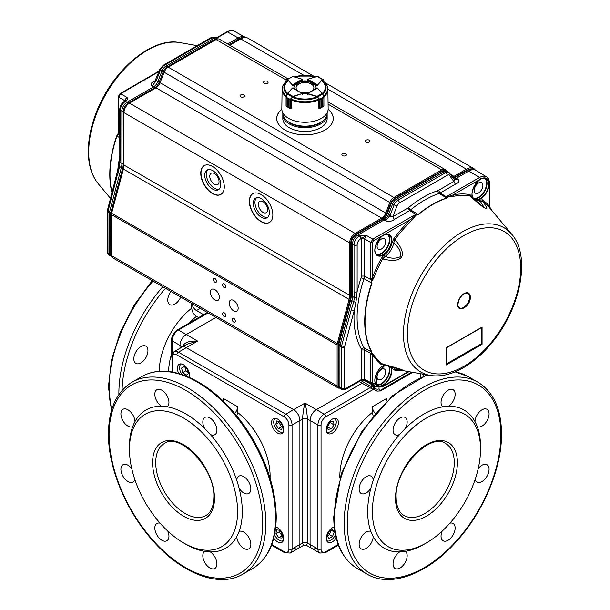 <?xml version="1.0" encoding="UTF-8"?>
<svg xmlns="http://www.w3.org/2000/svg" width="610" height="610" viewBox="0 0 610 610"><rect width="100%" height="100%" fill="white"/><g stroke="black" fill="none" stroke-linecap="round" stroke-linejoin="round"><path stroke-width="0.91" d="M182.741 346.983C183.648 342.706 188.612 340.746 197.632 341.104L187.102 344.185L181.833 347.22A8.868 5.116 60 0 1 186.271 347.662L293.623 409.645A8.868 5.116 60 0 1 299.891 420.503L299.891 544.463A8.868 5.116 60 0 1 298.054 548.527A8.868 5.116 60 0 1 293.623 548.085M284.222 416.882A2.219 1.281 -60 0 1 285.785 414.167A8.868 5.116 60 0 1 292.06 425.025A2.219 1.281 180 0 1 288.919 425.025A6.649 3.835 -120 0 0 284.222 416.882L176.862 354.898A2.219 1.281 -60 0 1 178.433 352.183A8.868 5.116 60 0 0 174.002 351.749L181.833 347.22A8.868 5.116 60 0 1 186.271 347.662L293.623 409.645A8.868 5.116 60 0 1 299.891 420.503L302.636 418.917C302.781 414.037 303.566 408.761 304.985 403.08C306.411 408.761 307.196 414.037 307.341 418.917L307.341 542.885L306.647 545.485L303.322 545.485L302.636 542.885L302.636 418.917A3.325 1.921 180 0 1 307.341 418.917L310.078 420.503A8.868 5.116 -60 0 1 316.346 409.645A8.868 5.116 120 0 0 310.078 420.503L310.078 544.463A8.868 5.116 120 0 0 311.916 548.527A8.868 5.116 120 0 0 316.346 548.085M182.497 346.838L180.003 345.397A8.868 5.116 -60 0 1 186.271 334.539A8.868 5.116 120 0 0 180.003 345.397L180.003 348.279L180.003 345.397L172.165 340.876L172.165 353.731M208.086 312.899L178.433 330.018L186.271 334.539L215.925 317.421L186.271 334.539L197.632 341.104L178.433 352.183L285.785 414.167L304.985 403.08L316.346 409.645L362.134 383.21L316.346 409.645L324.185 414.167L369.973 387.731M236.833 415.86L237.595 412.413A55.968 32.315 60 0 1 270.077 478.141M223.123 400.884A6.649 3.835 120 0 0 223.489 398.559L237.595 406.702A6.649 3.835 -60 0 1 234.751 413.336M237.595 406.702L237.595 412.413M236.756 536.625A9.973 5.757 -120 0 0 241.278 546.392A9.973 5.757 -120 0 0 248.781 548.87A9.973 5.757 -120 0 0 250.847 544.303A9.973 5.757 -120 0 0 246.676 534.459A9.973 5.757 -120 0 0 239.097 531.44A79.788 46.07 60 0 1 236.756 536.625A79.788 46.07 60 0 1 210.267 551.92A79.788 46.07 60 0 1 204.602 551.356A9.973 5.757 -120 0 0 202.817 555.748A9.973 5.757 -120 0 0 207.171 565.783A9.973 5.757 -120 0 0 214.857 568.459A9.973 5.757 -120 0 0 216.916 563.892A9.973 5.757 -120 0 0 210.267 551.92M239.097 488.191A9.973 5.757 -120 0 0 248.781 493.467A9.973 5.757 -120 0 0 250.847 488.9A9.973 5.757 -120 0 0 246.493 478.865A9.973 5.757 -120 0 0 238.807 476.189A9.973 5.757 -120 0 0 236.756 480.299A79.788 46.07 60 0 1 239.097 488.191A79.788 46.07 60 0 1 242.3 511.668A79.788 46.07 60 0 1 239.097 531.44M204.602 428.449A79.788 46.07 60 0 1 210.267 434.427A9.973 5.757 -120 0 0 214.857 434.701A9.973 5.757 -120 0 0 216.916 430.134A9.973 5.757 -120 0 0 212.562 420.099A9.973 5.757 -120 0 0 204.884 417.423A9.973 5.757 -120 0 0 202.817 421.99A9.973 5.757 -120 0 0 204.602 428.449A79.788 46.07 60 0 0 167.148 406.824A9.973 5.757 -120 0 0 168.939 402.432A9.973 5.757 -120 0 0 164.586 392.398A9.973 5.757 -120 0 0 156.9 389.721A9.973 5.757 -120 0 0 154.833 394.289A9.973 5.757 -120 0 0 161.49 406.26A79.788 46.07 60 0 1 167.148 406.824M132.652 426.741A79.788 46.07 60 0 1 135.001 421.556A9.973 5.757 -120 0 0 130.471 411.796A9.973 5.757 -120 0 0 122.976 409.31A9.973 5.757 -120 0 0 120.91 413.877A9.973 5.757 -120 0 0 125.073 423.721A9.973 5.757 -120 0 0 132.652 426.741A79.788 46.07 60 0 0 129.457 446.52L129.457 449.234A76.463 44.149 -120 0 0 183.526 542.885A76.463 44.149 -120 0 0 237.595 511.668A76.463 44.149 -120 0 0 183.526 418.01A76.463 44.149 -120 0 0 129.457 449.234M131.791 468.732A9.973 5.757 -120 0 0 122.976 464.713A9.973 5.757 -120 0 0 120.91 469.281A9.973 5.757 -120 0 0 125.263 479.323A9.973 5.757 -120 0 0 132.95 481.991A9.973 5.757 -120 0 0 134.787 479.338M160.117 523.212A9.973 5.757 -120 0 0 156.9 523.479A9.973 5.757 -120 0 0 154.833 528.046A9.973 5.757 -120 0 0 159.187 538.081A9.973 5.757 -120 0 0 166.873 540.757A9.973 5.757 -120 0 0 168.939 536.19A9.973 5.757 -120 0 0 167.803 531.112M178.76 373.488A8.586 4.956 60 0 1 177.373 368.219A8.586 4.956 60 0 1 179.149 364.284A8.586 4.956 60 0 1 185.768 366.587A8.586 4.956 60 0 1 189.519 375.234A8.586 4.956 60 0 1 189.207 377.27M275.72 527.116A8.586 4.956 60 0 1 283.711 538.386A8.586 4.956 60 0 1 281.934 542.32A8.586 4.956 60 0 1 273.776 538.05M271.572 422.6A8.586 4.956 60 0 1 273.349 418.673A8.586 4.956 60 0 1 279.967 420.976A8.586 4.956 60 0 1 283.711 429.615A8.586 4.956 60 0 1 281.934 433.55A8.586 4.956 60 0 1 275.316 431.247A8.586 4.956 60 0 1 271.572 422.6M306.647 545.485L311.916 548.527A8.868 5.116 -60 0 1 310.078 544.463L307.341 542.885A3.325 1.921 180 0 0 302.636 542.885L292.06 548.992L292.06 425.025L299.891 420.503L299.891 544.463A8.868 5.116 60 0 1 298.054 548.527L290.223 553.049A8.868 5.116 60 0 0 292.06 548.992A2.219 1.281 180 0 1 288.919 548.992L288.919 425.025M204.602 551.356A79.788 46.07 60 0 1 185.875 544.242L183.526 542.885M135.001 421.556A79.788 46.07 60 0 1 161.49 406.26M210.267 434.427A79.788 46.07 60 0 1 236.756 480.299M159.233 371.307A55.968 32.315 -60 0 1 191.753 308.126C192.013 311.611 193.583 314.356 196.458 316.377L198.608 317.619M200.255 308.37L196.458 310.566A6.649 3.835 60 0 1 191.845 303.513M196.458 310.566L203.641 314.714M191.753 308.126L191.753 303.467M147.94 350.689A9.973 5.757 -60 0 1 143.586 360.723A9.973 5.757 -60 0 1 135.9 363.392A9.973 5.757 -60 0 1 133.834 358.832A9.973 5.757 -60 0 1 138.188 348.79A9.973 5.757 -60 0 1 145.874 346.122A9.973 5.757 -60 0 1 147.94 350.689M180.697 297.085A9.973 5.757 -60 0 1 169.832 304.634A9.973 5.757 -60 0 1 167.765 300.067A9.973 5.757 -60 0 1 170.93 291.443M375.226 413.336A6.649 3.835 60 0 1 372.375 406.702L372.375 412.413L373.137 415.86M372.375 406.702L386.481 398.559A6.649 3.835 -120 0 0 386.854 400.884M475.19 479.338A9.973 5.757 120 0 0 477.028 481.991A9.973 5.757 120 0 0 484.714 479.323A9.973 5.757 120 0 0 489.067 469.281A9.973 5.757 120 0 0 487.001 464.713A9.973 5.757 120 0 0 478.179 468.732M477.317 426.741A9.973 5.757 120 0 0 484.897 423.721A9.973 5.757 120 0 0 489.067 413.877A9.973 5.757 120 0 0 487.001 409.31A9.973 5.757 120 0 0 479.498 411.796A9.973 5.757 120 0 0 474.976 421.556A79.788 46.07 -60 0 1 477.317 426.741A79.788 46.07 -60 0 1 480.52 446.52L480.52 449.234A76.463 44.149 120 0 0 426.451 418.01A76.463 44.149 120 0 0 372.375 511.668A76.463 44.149 120 0 0 426.451 542.885A76.463 44.149 120 0 0 480.52 449.234M442.822 406.824A79.788 46.07 -60 0 1 448.487 406.26A9.973 5.757 120 0 0 455.136 394.289A9.973 5.757 120 0 0 453.077 389.721A9.973 5.757 120 0 0 445.391 392.398A9.973 5.757 120 0 0 441.038 402.432A9.973 5.757 120 0 0 442.822 406.824A79.788 46.07 -60 0 0 405.368 428.449A9.973 5.757 120 0 0 407.16 421.99A9.973 5.757 120 0 0 405.093 417.423A9.973 5.757 120 0 0 397.407 420.099A9.973 5.757 120 0 0 393.053 430.134A9.973 5.757 120 0 0 395.12 434.701A9.973 5.757 120 0 0 399.71 434.427A79.788 46.07 -60 0 1 405.368 428.449M370.872 488.191A79.788 46.07 -60 0 1 373.221 480.299A9.973 5.757 120 0 0 371.17 476.189A9.973 5.757 120 0 0 363.484 478.865A9.973 5.757 120 0 0 359.13 488.9A9.973 5.757 120 0 0 361.189 493.467A9.973 5.757 120 0 0 370.872 488.191A79.788 46.07 -60 0 0 367.677 511.668A79.788 46.07 -60 0 0 370.872 531.44A9.973 5.757 120 0 0 363.293 534.459A9.973 5.757 120 0 0 359.13 544.303A9.973 5.757 120 0 0 361.189 548.87A9.973 5.757 120 0 0 368.692 546.392A9.973 5.757 120 0 0 373.221 536.625A79.788 46.07 -60 0 1 370.872 531.44M405.368 551.356A79.788 46.07 -60 0 1 399.71 551.92A9.973 5.757 120 0 0 393.053 563.892A9.973 5.757 120 0 0 395.12 568.459A9.973 5.757 120 0 0 402.806 565.783A9.973 5.757 120 0 0 407.16 555.748A9.973 5.757 120 0 0 405.368 551.356A79.788 46.07 -60 0 0 424.095 544.242L426.451 542.885M442.166 531.112A9.973 5.757 120 0 0 441.038 536.19A9.973 5.757 120 0 0 443.096 540.757A9.973 5.757 120 0 0 450.782 538.081A9.973 5.757 120 0 0 455.136 528.046A9.973 5.757 120 0 0 453.077 523.479A9.973 5.757 120 0 0 449.86 523.212M326.258 429.615A8.586 4.956 -60 0 1 330.01 420.976A8.586 4.956 -60 0 1 336.628 418.673A8.586 4.956 -60 0 1 338.405 422.6A8.586 4.956 -60 0 1 334.654 431.247A8.586 4.956 -60 0 1 328.035 433.55A8.586 4.956 -60 0 1 326.258 429.615M336.202 538.05A8.586 4.956 -60 0 1 328.035 542.32A8.586 4.956 -60 0 1 326.258 538.386A8.586 4.956 -60 0 1 334.257 527.116M420.77 377.27A8.586 4.956 -60 0 1 420.458 375.234A8.586 4.956 -60 0 1 420.587 373.716M311.916 548.527L319.754 553.049A8.868 5.116 -60 0 1 317.917 548.992L310.078 544.463L310.078 420.503L317.917 425.025A8.868 5.116 -60 0 1 324.185 414.167A2.219 1.281 -120 0 1 325.755 416.882A6.649 3.835 120 0 0 321.051 425.025A2.219 1.281 180 0 1 317.917 425.025L317.917 548.992A2.219 1.281 180 0 0 321.051 548.992A6.649 3.835 120 0 0 325.755 551.707L338.199 544.516M399.71 551.92A79.788 46.07 -60 0 1 373.221 536.625M373.221 480.299A79.788 46.07 -60 0 1 399.71 434.427M448.487 406.26A79.788 46.07 -60 0 1 474.976 421.556M327.6 426.298L330.109 422.585L330.018 421.845M331.253 428.944L334.028 424.842L333.54 421.098L330.277 421.464L327.501 425.566L327.989 429.31L331.253 428.944L327.677 426.878M330.109 422.585L334.028 424.842M326.594 431.728A7.755 4.476 120 0 0 330.765 431.537A7.755 4.476 120 0 0 336.247 422.036A7.755 4.476 120 0 0 336.194 421.19A7.755 4.476 120 0 0 334.333 418.33M422.288 374.014L423.21 375.333L424.751 374.441M327.326 535.839L329.377 534.657L331.07 530.303M334.265 531.958L332.511 529.465L329.019 531.485L327.265 535.992L329.019 538.485L332.511 536.464L334.265 531.958L331.23 530.204M329.377 534.657L332.511 536.464M326.594 540.498A7.755 4.476 120 0 0 330.765 540.308L330.765 540.308A7.755 4.476 120 0 0 335.416 534.642M330.765 540.308L329.979 540.765L330.765 540.308M184.944 367.212L185.89 370.788L188.215 372.618M183.831 366.335L181.566 368.112L182.748 372.603L186.195 375.302L188.452 373.526L187.27 369.042L183.831 366.335M184.174 366.61L181.566 368.112M185.89 370.788L182.748 372.603M181.445 363.949A7.755 4.476 -120 0 0 179.523 367.655A7.755 4.476 -120 0 0 179.851 369.98A7.755 4.476 -120 0 0 182.108 374.517M279.205 421.586L278.961 422.478L281.431 426.764L282.346 427.015M276.742 420.915L275.827 424.286L278.297 428.578L281.675 429.493L282.59 426.123L280.12 421.83L276.742 420.915M278.961 422.478L275.827 424.286M281.431 426.764L278.297 428.578M275.644 418.33A7.755 4.476 -120 0 0 273.722 422.036A7.755 4.476 -120 0 0 275.323 427.427A7.755 4.476 -120 0 0 279.212 431.537A7.755 4.476 -120 0 0 283.375 431.728M279.311 530.197L279.113 531.859L282.239 535.946M276.429 529.915L275.979 533.666L278.762 537.723L281.988 538.035L282.438 534.284L279.654 530.227L276.429 529.915M279.113 531.859L275.979 533.666M281.896 535.915L278.762 537.723M274.553 534.642A7.755 4.476 -120 0 0 275.88 537.09A7.755 4.476 -120 0 0 279.212 540.308A7.755 4.476 -120 0 0 283.375 540.498M281.835 109.335A28.258 16.317 0 0 0 276.726 118.599M333.243 118.599A28.258 16.317 0 0 0 328.134 109.335M327.151 114.894L327.151 118.691A22.166 12.795 180 0 1 304.985 131.486A22.166 12.795 180 0 1 282.819 118.691L282.819 114.894A22.166 12.795 -0 0 0 289.315 123.937A22.166 12.795 -0 0 0 313.471 126.712A22.166 12.795 -0 0 0 327.151 114.894A22.166 12.795 -0 0 0 327.112 114.123M204.327 165.577A16.622 9.6 -120 0 0 204.441 184.7A16.622 9.6 -120 0 0 220.95 194.369M212.753 170.625A11.361 6.557 60 0 1 220.172 180.636A11.361 6.557 60 0 1 218.433 189.74A11.361 6.557 60 0 1 207.072 183.183A11.361 6.557 60 0 1 207.072 170.068A11.361 6.557 60 0 1 212.753 170.625M252.914 193.629A16.622 9.6 -120 0 0 253.028 212.753A16.622 9.6 -120 0 0 269.529 222.414M261.339 198.677A11.361 6.557 60 0 1 268.758 208.689A11.361 6.557 60 0 1 267.02 217.793A11.361 6.557 60 0 1 255.659 211.235A11.361 6.557 60 0 1 255.659 198.113A11.361 6.557 60 0 1 261.339 198.677M349.088 299.38L123.403 169.084L111.622 213.264A4.43 2.562 120 0 0 111.432 214.606L111.432 255.598L337.116 385.894L337.116 344.909A4.43 2.562 -60 0 1 337.307 343.56L349.088 299.38A13.298 7.678 120 0 0 349.652 295.339L349.652 242.925A7.755 4.476 -60 0 1 355.142 233.424L381.685 218.098A6.649 3.835 120 0 0 385.756 213.035L389.828 202.535A6.649 3.835 -60 0 1 393.9 197.472L441.754 169.839A6.649 3.835 -60 0 1 445.079 169.511A6.649 3.835 -60 0 1 445.826 170.205L446.291 170.869M364.315 380.48A14.404 8.319 -60 0 1 362.531 380.068M359.938 235.673L359.099 236.162L357.582 235.254A7.206 4.156 120 0 0 352.488 244.076L354.029 244.938L354.021 291.725A2.219 1.281 180 0 0 357.125 291.71A97.89 56.517 -60 0 1 361.12 277.855A4.438 2.562 120 0 0 361.44 276.078L364.551 276.063L364.559 238.891L370.819 242.506L372.779 239.112L366.518 235.498L361.478 238.373L359.938 235.673L366.518 235.498L364.559 238.891L361.448 238.906L361.478 238.373L360.64 238.861A4.949 2.859 120 0 0 357.14 244.923L357.125 291.71L355.92 302.59L351.886 300.707L340.098 344.886A3.881 2.242 120 0 0 339.93 346.061L338.68 345.313L338.672 386.305A3.851 2.219 120 0 0 339.442 388.051A4.43 2.562 -60 0 1 338.031 387.922L112.354 257.626A4.43 2.562 -60 0 1 111.432 255.598M338.031 387.922A4.43 2.562 -60 0 1 337.116 385.894M225.891 315.66A2.287 1.319 60 0 1 225.418 316.712A2.287 1.319 60 0 1 223.13 315.385A2.287 1.319 60 0 1 223.13 312.747A2.287 1.319 60 0 1 224.892 313.357A2.287 1.319 60 0 1 225.891 315.66M225.891 286.708A2.287 1.319 60 0 1 225.418 287.752A2.287 1.319 60 0 1 223.13 286.433A2.287 1.319 60 0 1 223.13 283.787A2.287 1.319 60 0 1 224.892 284.405A2.287 1.319 60 0 1 225.891 286.708M216.489 281.279A2.287 1.319 60 0 1 216.016 282.323A2.287 1.319 60 0 1 213.729 281.004A2.287 1.319 60 0 1 213.729 278.358A2.287 1.319 60 0 1 215.49 278.976A2.287 1.319 60 0 1 216.489 281.279M235.3 321.089A2.287 1.319 60 0 1 234.819 322.141A2.287 1.319 60 0 1 232.532 320.814A2.287 1.319 60 0 1 232.532 318.176A2.287 1.319 60 0 1 234.301 318.786A2.287 1.319 60 0 1 235.3 321.089M219.356 297.413A6.344 3.66 60 0 1 218.044 300.311A6.344 3.66 60 0 1 211.7 296.651A6.344 3.66 60 0 1 211.7 289.331A6.344 3.66 60 0 1 216.588 291.031A6.344 3.66 60 0 1 219.356 297.413M238.159 308.271A6.344 3.66 60 0 1 236.848 311.169A6.344 3.66 60 0 1 230.504 307.509A6.344 3.66 60 0 1 230.504 300.189A6.344 3.66 60 0 1 235.391 301.889A6.344 3.66 60 0 1 238.159 308.271M123.403 169.084A13.298 7.678 120 0 0 123.967 165.043L123.967 112.629A7.755 4.476 -60 0 1 129.457 103.128L156 87.802A6.649 3.835 120 0 0 160.072 82.739L164.143 72.239A6.649 3.835 -60 0 1 168.215 67.176L216.077 39.543A6.649 3.835 -60 0 1 219.402 39.215L288.042 78.843M212.516 166.469A16.622 9.6 60 0 1 223.382 181.117A16.622 9.6 60 0 1 220.828 194.438A16.622 9.6 60 0 1 204.205 184.838A16.622 9.6 60 0 1 204.205 165.645A16.622 9.6 60 0 1 212.516 166.469M261.103 194.514A16.622 9.6 60 0 1 271.961 209.161A16.622 9.6 60 0 1 269.414 222.482A16.622 9.6 60 0 1 252.792 212.89A16.622 9.6 60 0 1 252.792 193.69A16.622 9.6 60 0 1 261.103 194.514M328.142 109.159A28.258 16.317 180 0 1 333.243 118.508A28.258 16.317 180 0 1 304.985 134.825A28.258 16.317 180 0 1 276.726 118.508A28.258 16.317 180 0 1 281.828 109.159M240.675 94.954A2.287 1.319 180 0 1 243.177 94.664A2.287 1.319 180 0 1 244.587 95.892A2.287 1.319 180 0 1 242.3 97.211A2.287 1.319 180 0 1 240.004 95.892A2.287 1.319 180 0 1 240.675 94.954M264.183 81.382A2.287 1.319 180 0 1 266.684 81.092A2.287 1.319 180 0 1 268.095 82.319A2.287 1.319 180 0 1 265.808 83.639A2.287 1.319 180 0 1 263.512 82.319A2.287 1.319 180 0 1 264.183 81.382M366.053 140.193A2.287 1.319 180 0 1 368.554 139.911A2.287 1.319 180 0 1 369.965 141.131A2.287 1.319 180 0 1 367.677 142.45A2.287 1.319 180 0 1 365.382 141.131A2.287 1.319 180 0 1 366.053 140.193M342.546 153.766A2.287 1.319 180 0 1 345.046 153.484A2.287 1.319 180 0 1 346.457 154.704A2.287 1.319 180 0 1 344.17 156.023A2.287 1.319 180 0 1 341.875 154.704A2.287 1.319 180 0 1 342.546 153.766M452.406 176.953A6.649 3.835 120 0 0 453.97 176.366L466.414 169.183A14.404 8.319 -60 0 1 473.612 168.467A14.404 8.319 -60 0 1 475.327 170.106M229.779 45.209L240.729 38.887A14.404 8.319 -60 0 1 247.935 38.171L314.752 76.753M374.258 389.546A5.543 3.203 -60 0 1 372.74 389.332A5.543 3.203 -60 0 1 371.597 386.793L371.597 384.506M214.4 173.598A6.557 3.79 60 0 1 218.685 179.378A6.557 3.79 60 0 1 217.679 184.632A6.557 3.79 60 0 1 211.121 180.842A6.557 3.79 60 0 1 211.121 173.27A6.557 3.79 60 0 1 214.4 173.598M207.957 169.694A11.361 6.557 -120 0 0 208.719 182.23A11.361 6.557 -120 0 0 219.196 189.161M262.986 201.651A6.557 3.79 60 0 1 267.271 207.43A6.557 3.79 60 0 1 266.265 212.684A6.557 3.79 60 0 1 259.707 208.894A6.557 3.79 60 0 1 259.707 201.323A6.557 3.79 60 0 1 262.986 201.651M256.543 197.747A11.361 6.557 -120 0 0 257.306 210.282A11.361 6.557 -120 0 0 267.782 217.213M118.035 133.293L117.951 134.993L116.708 135.939L117.966 134.269L118.348 131.752M111.47 214.041A1.662 0.961 179.9 0 1 110.715 213.797L109.419 213.081L109.465 254.035L107.97 253.15L107.932 212.188L109.419 213.081A3.881 2.242 -60 0 1 109.586 211.899L108.092 211.022L117.57 173.995M110.288 255.826A3.881 2.242 -60 0 1 110.242 255.796A3.881 2.242 -60 0 1 109.465 254.035L110.761 254.759A3.851 2.219 120 0 0 111.554 256.513L110.288 255.826M156.076 80.207C155.26 80.779 155.344 80.894 156.335 80.535L160.468 70.089L161.963 70.958A6.092 3.523 -60 0 1 165.691 66.315L213.553 38.621A6.092 3.523 -60 0 1 216.565 38.293A6.092 3.523 -60 0 1 216.641 38.331L217.656 38.948M125.462 100.688L126.689 97.242C128.008 98.057 127.871 99.3 126.27 100.978L125.431 101.466A2.219 1.281 -120.1 0 0 124.349 101.374C121.512 103.281 119.972 105.942 119.751 109.358L119.796 156.114L120.422 156.999L120.368 110.242L121.863 111.134L121.916 163.518A13.855 7.999 -60 0 1 121.329 167.727L109.586 211.899L110.883 212.631A1.662 0.572 14.9 0 0 111.699 212.966M167.559 67.611A1.662 0.961 -120.1 0 0 166.972 67.077L164.181 65.468L212.036 37.774L214.827 39.375L166.972 67.077A6.062 3.5 120 0 0 163.259 71.698L161.963 70.958L157.899 81.458A7.206 4.156 -60 0 1 153.491 86.948L151.974 86.102C150.365 84.142 151.219 82.48 154.536 81.122L155.07 81.313M120.422 156.999L119.507 166.652L117.638 175.116M125.103 100.932L124.73 100.635L126.689 97.242L120.643 93.749L118.683 97.142L118.698 96.067M125.439 100.78L125.355 101.519M123.99 112.11A1.662 0.961 -0.1 0 1 123.159 111.859L121.863 111.134A7.206 4.156 -60 0 1 126.949 102.312L153.491 86.948L154.765 87.71A7.236 4.178 -60 0 0 159.195 82.19L156.404 80.581L151.974 86.102M227.69 44.004L238.22 37.911A13.855 7.999 -60 0 1 245.075 37.172A13.855 7.999 -60 0 1 245.243 37.271L245.632 37.507M119.69 160.941L120.147 162.466L123.212 164.243A13.885 8.014 -60 0 1 122.625 168.459L110.883 212.631A3.851 2.219 -60 0 0 110.715 213.797L110.761 254.759A1.662 0.961 179.9 0 0 111.432 254.988M123.479 168.802A1.662 0.572 -165.1 0 1 122.625 168.459L118.828 166.019L107.451 210.229A2.219 0.77 14.9 0 0 108.092 211.022A3.843 2.219 -60 0 0 107.932 212.188A2.219 1.281 179.9 0 1 107.307 211.296L107.451 210.229M119.773 134.818L118.607 134.124L118.416 132.332L118.607 134.124L117.951 134.993M159.172 71.012L119.995 93.688L118.309 96.609L118.264 133.346M118.233 132.286L118.721 133.11L118.683 97.142L124.73 100.635L124.73 101.153M158.76 71.256L159.21 70.912M371.94 280.791L371.696 283.025L370.811 278.503L372.161 278.678L372.679 276.978L374.014 277.397L371.94 280.791M372.466 280.036L371.917 279.647L371.398 281.172M449.425 172.935A6.054 3.5 120 0 0 448.785 172.325L447.29 171.418A6.092 3.523 120 0 0 447.214 171.372A6.092 3.523 120 0 0 444.202 171.692L445.719 172.6L397.865 200.217L396.347 199.31L444.202 171.692L442.929 170.983A6.062 3.5 -60 0 1 445.925 170.663L447.214 171.372M442.12 170.914L394.258 198.532A1.662 0.961 -120 0 1 395.074 198.601L396.347 199.31A6.092 3.523 120 0 0 392.611 203.953L388.539 214.445L390.156 215.368C390.591 216.542 391.483 216.992 392.825 216.725L394.365 219.425C392.039 221.346 389.134 221.819 385.642 220.843L390.08 215.322L394.151 204.83L391.361 203.221A6.062 3.5 -60 0 1 395.074 198.601L442.929 170.983A1.662 0.961 -120 0 0 442.12 170.914L445.925 170.663M339.93 346.061L339.923 387.053A3.881 2.242 120 0 0 340.7 388.814A3.881 2.242 120 0 0 340.754 388.844L342.286 389.683A3.843 2.219 120 0 1 341.463 387.914L338.672 386.305A1.662 0.961 180 0 1 338.207 385.634L338.359 343.552A1.662 0.572 14.9 0 0 338.84 344.147L341.638 345.756A3.843 2.219 120 0 0 341.47 346.922L339.93 346.061M373.145 385.36L373.145 387.22A4.956 2.859 120 0 0 374.143 389.47L372.679 386.557A1.662 0.961 0 0 0 373.145 387.22L374.395 387.968A4.987 2.882 120 0 0 375.402 390.232A4.987 2.882 120 0 0 375.463 390.27L376.995 391.117A4.949 2.859 120 0 1 375.943 388.829L374.395 387.968L374.395 386.046M375.973 253.958A11.316 6.535 120 0 0 384.605 250.649A11.316 6.535 120 0 0 389.401 239.417A11.3 6.519 120 0 0 389.386 238.853A11.316 6.535 120 0 0 387.274 234.37M377.094 246.524A6.092 3.523 -60 0 1 379.778 240.363A6.092 3.523 -60 0 1 384.491 238.777A6.092 3.523 -60 0 1 384.452 245.792A6.092 3.523 -60 0 1 378.391 249.337A6.092 3.523 -60 0 1 377.094 246.524M473.139 197.884A11.316 6.535 120 0 0 481.778 194.575A11.316 6.535 120 0 0 486.574 183.343A11.3 6.519 120 0 0 486.559 182.779A11.316 6.535 120 0 0 484.447 178.295M474.26 190.45A6.092 3.523 -60 0 1 476.944 184.289A6.092 3.523 -60 0 1 481.656 182.703A6.092 3.523 -60 0 1 481.618 189.718A6.092 3.523 -60 0 1 475.564 193.263A6.092 3.523 -60 0 1 474.26 190.45M338.359 343.552L350.148 299.373A1.662 0.572 14.9 0 0 350.636 299.967L351.886 300.707A13.855 7.999 120 0 0 352.481 296.49L354.303 297.512L353.769 301.767L351.223 309.849A2.219 0.762 14.9 0 0 354.235 310.505L344.65 346.411A1.624 0.938 -60 0 0 344.581 346.907A2.219 1.281 180 0 1 341.47 346.922L341.463 387.914A2.219 1.281 180 0 0 344.574 387.899A1.624 0.938 120 0 0 345.725 388.562A2.219 1.281 60 0 1 345.26 389.577L342.286 389.683M350.148 299.373L350.758 295.08L350.773 242.658A1.662 0.961 0 0 0 351.238 243.329L352.488 244.076L352.481 296.49L351.223 295.743A13.885 8.014 120 0 1 350.636 299.967L338.84 344.147A3.851 2.219 -60 0 0 338.68 345.313A1.662 0.961 180 0 1 338.214 344.65M362.63 379.664L362.805 379.252L361.425 379.267L364.528 379.252L365.87 380.625M362.805 379.252L365.032 380.495L362.744 380.045L360.967 380.51L361.425 379.496L345.725 388.562M375.943 384.269A11.316 6.535 120 0 0 384.582 380.96A11.316 6.535 120 0 0 389.378 369.729A11.3 6.519 120 0 0 389.363 369.164A11.316 6.535 120 0 0 388.234 365.634M377.064 376.835A6.092 3.523 -60 0 1 379.755 370.674A6.092 3.523 -60 0 1 384.46 369.088A6.092 3.523 -60 0 1 384.422 376.111A6.092 3.523 -60 0 1 378.368 379.649A6.092 3.523 -60 0 1 377.064 376.835M350.773 242.658C351.017 239.166 352.595 236.436 355.5 234.469A1.662 0.961 60 0 1 356.309 234.545L357.582 235.254L384.125 219.935A7.206 4.156 120 0 0 388.539 214.445L386.77 213.218L390.85 202.718L394.258 198.532M453.764 178.89A7.206 4.156 120 0 0 456.417 178.219L468.854 171.036L479.605 177.464L447.74 195.856C446.932 196.778 448.708 196.473 453.07 194.933L453.436 196.344C449.822 196.893 447.892 196.916 447.649 196.405L447.26 196.328L447.74 195.856L447.511 197.32L446.825 198.136A1.106 0.762 -108.2 0 0 446.627 197.983L447.511 197.32M475.449 200.53L482.51 199.859A96.624 55.784 -60 0 1 489.189 205.966L489.197 184.09A1.327 0.77 0 0 0 489.586 183.549C489.228 179.744 488.191 177.51 486.483 176.839L475.869 170.403A13.855 7.999 120 0 0 475.693 170.304A13.855 7.999 120 0 0 468.854 171.036L467.58 170.327A1.662 0.961 -120 0 0 466.772 170.259C470.333 168.627 472.88 168.406 474.405 169.595A13.824 7.983 120 0 0 467.58 170.327L455.144 177.51L457.935 179.126C459.536 181.193 458.682 182.886 455.373 184.22L453.832 181.521C454.648 180.545 454.564 179.63 453.573 178.776M454.069 179.325L448.785 172.325A6.054 3.5 120 0 0 445.719 172.6A2.219 1.281 -120 0 1 447.26 175.299L399.405 202.916A2.219 1.281 -120 0 0 397.865 200.217A6.054 3.5 120 0 0 394.151 204.83A2.219 0.465 -158.8 0 0 397.049 205.844L392.825 216.725L408.09 207.918A4.422 2.554 120 0 0 408.746 207.453A98.035 56.6 -60 0 1 437.911 190.633A4.422 2.554 120 0 0 438.567 190.328L453.832 181.521L449.608 175.512A2.219 1.746 -35.1 0 0 449.86 173.331M354.021 291.725L354.303 297.512L356.644 297.604M371.459 383.972L365.085 380.51M363.956 380.175A13.855 7.999 120 0 0 364.65 380.686A13.855 7.999 120 0 0 364.818 380.785L375.699 386.763L383.088 386.344A1.327 1.006 85.6 0 1 383.088 386.344L384.056 386.031A1.327 0.77 60 0 0 384.33 385.428A1.426 0.824 120 0 1 383.926 385.566A1.327 1.006 85.6 0 1 383.095 386.344M454.061 179.309L457.935 179.126M438.567 190.328L440.107 193.027L439.116 193.477A95.823 55.319 120 0 0 410.621 209.924A2.219 0.984 50.5 0 1 408.746 207.453M355.92 302.59L354.235 310.505A98.035 56.6 -60 0 0 361.105 348.546L364.048 347.83L364.536 349.949L361.425 349.965A4.438 2.562 120 0 0 361.105 348.546M371.391 383.942L372.558 384.14M372.1 384.033L370.788 382.653L372.657 382.645A1.441 0.831 -60 0 0 373.335 383.362L372.1 384.033M384.247 254.934L385.185 256.368C391.071 258.747 396.279 258.777 400.823 256.467C400.922 251.495 398.551 246.989 393.717 242.955L394.937 239.509C410.339 257.702 399.718 263.428 382.615 258.869L381.38 258.221L384.247 254.934C388.234 251.922 390.835 247.843 392.032 242.704L393.854 238.617A96.769 55.868 -60 0 1 410.827 219.31L373.701 240.729L372.779 239.112L414.312 215.147L415.151 215.162C415.547 216.024 414.404 217.785 411.704 220.431L410.827 219.31C414.51 216.375 415.677 214.987 414.312 215.147L416.714 215.094L418.155 214.407L416.714 215.094M374.014 277.397A95.602 55.197 120 0 1 382.615 258.869L385.185 256.368A13.87 8.006 120 0 0 393.717 242.955L392.032 242.704M373.038 279.243L372.161 278.678L371.917 279.647L370.926 279.647L364.551 276.063L364.063 278.732L361.12 277.855M453.436 196.344A95.602 55.197 120 0 1 470.196 196.069L484.119 207.461L480.398 201.414L482.518 201.216C492.346 214.133 483.646 208.62 470.196 196.069A1.22 0.976 101.1 0 1 470.036 194.651L471.858 196.641L471.576 197.022M471.858 196.641L472.148 197.548M477.401 202.23A13.87 8.006 120 0 0 480.398 201.414L479.635 199.889M490.501 209.039L489.121 207.248A1.22 0.976 -40.1 0 1 489.189 205.966L490.349 208.498A1.327 1.052 -35.8 0 0 490.188 207.911L492.087 210.785M370.796 354.486L370.788 382.653L364.528 379.252L364.536 349.949L370.91 353.472L371.902 353.876L371.749 353.037L373.999 355.462L372.664 355.996L372.146 354.662L370.796 354.486L371.681 352.046L364.048 347.83A95.823 55.319 120 0 1 364.063 278.732L371.696 283.025A95.633 55.213 120 0 0 371.681 352.046L371.749 353.037L371.383 352.71M401.144 369.462L382.592 364.071C404.239 369.904 408.349 371.62 394.906 369.218A1.22 0.976 -78.9 0 0 393.824 369.919L392.009 367.929L393.694 367.693L401.182 369.477M392.009 367.929L391.49 366.511M384.361 364.627L381.357 364.711L372.664 355.996L372.657 382.645M411.704 220.431A95.602 55.197 120 0 0 394.937 239.509L393.854 238.617M391.872 239.646A12.032 6.946 -60 0 1 391.887 240.248A12.055 6.962 -60 0 1 383.621 254.85A12.055 6.962 -60 0 1 374.853 250.687A12.032 6.946 -60 0 1 374.837 250.085A12.055 6.962 -60 0 1 383.095 235.483A12.055 6.962 -60 0 1 391.872 239.646M511.714 234.248A83.288 48.091 120 0 0 445.826 244.145A83.288 48.091 120 0 0 403.477 333.319A83.288 48.091 120 0 0 430.225 375.402C439.65 376.927 449.692 374.929 460.359 369.408C471.743 363.415 482.342 354.425 492.148 342.431C520.757 308.202 531.096 255.941 511.714 234.248L489.197 207.331L489.228 206.066A1.327 0.77 180 0 0 489.586 205.54L490.188 207.911M489.121 207.248A95.602 55.197 120 0 0 482.518 201.216A1.22 0.991 124.6 0 1 482.51 199.859M489.037 183.572A12.032 6.946 -60 0 1 489.052 184.174A12.055 6.962 -60 0 1 480.794 198.776A12.055 6.962 -60 0 1 472.026 194.613A12.032 6.946 -60 0 1 472.01 194.01A12.055 6.962 -60 0 1 480.268 179.409A12.055 6.962 -60 0 1 489.037 183.572M373.023 354.311L372.146 354.662L371.902 353.876L372.451 353.747M373.999 355.462A95.602 55.197 120 0 0 382.592 364.071A1.22 0.991 -55.4 0 0 381.357 364.711M430.225 375.402L395.654 369.355A95.602 55.197 120 0 1 394.906 369.218L393.694 367.693A13.87 8.006 120 0 0 393.511 367.075M390.72 366.305A12.055 6.962 -60 0 1 391.841 369.957A12.032 6.946 -60 0 1 391.856 370.56A12.055 6.962 -60 0 1 383.598 385.162A12.055 6.962 -60 0 1 374.83 380.998A12.032 6.946 -60 0 1 374.814 380.396A12.055 6.962 -60 0 1 385.131 364.818M469.547 297.215A8.311 4.796 -60 0 1 465.918 305.579A8.311 4.796 -60 0 1 459.513 307.806C458.773 306.426 456.921 307.692 458.773 300.28C461.633 294.714 464.652 292.426 467.824 293.41A8.311 4.796 -60 0 1 469.547 297.215M481.29 327.722L481.29 343.827L446.192 364.079M481.29 327.539L482.075 327.082L482.075 344.276L481.29 343.827M482.075 344.276L446.024 365.077L446.024 364.178M446.024 365.077L446.032 347.883L482.075 327.082M470.333 297.215C470.676 306.35 457.447 313.99 457.79 304.451A8.868 5.116 -60 0 1 464.065 293.593A8.868 5.116 -60 0 1 470.333 297.215M282.819 112.797L282.819 113.353A22.166 12.795 0 0 0 296.506 125.172A22.166 12.795 0 0 0 320.662 122.397A22.166 12.795 0 0 0 327.151 113.353L327.151 112.797M282.865 114.123A22.166 12.795 -0 0 0 282.819 114.894M288.347 121.802A20.504 11.834 -0 0 0 319.48 123.258A20.504 11.834 -0 0 0 321.623 121.802M292.48 88.023L302.377 93.612L302.545 94.26M307.592 80.062L316.72 85.331L316.72 85.789L317.604 85.713L317.604 84.988L316.72 85.331L317.345 84.79L307.753 79.254L307.592 80.52L308.995 81.328A11.079 6.397 0 0 0 300.982 81.328L302.545 80.261M323.857 96.86A22.89 13.214 180 0 0 327.875 89.273L328.149 108.809A23.165 13.374 180 0 1 304.985 122.29A23.165 13.374 180 0 1 281.828 108.809L282.094 89.273A22.89 13.214 180 0 0 286.113 96.86L287.325 98.568L286.128 96.868M316.72 85.789L315.317 84.981A11.079 6.397 0 0 1 316.071 87.291A11.079 6.397 0 0 1 315.805 88.686M319.64 99.514L321.386 99.3L319.64 99.514L316.933 96.677L307.722 93.848L307.722 94.581L307.432 94.26M302.507 93.528A11.079 6.397 0 0 0 307.463 93.528M293.913 87.52A11.079 6.397 0 0 1 294.653 85.43L294.653 84.981A11.079 6.397 0 0 0 293.906 87.291A11.079 6.397 0 0 0 294.173 88.686M294.653 84.981L292.365 85.713L292.373 84.988L287.478 79.674L286.181 79.918L286.128 81.587M316.064 87.52A11.079 6.397 0 0 0 315.317 85.43L315.317 84.981M308.995 81.328L308.995 81.778A11.079 6.397 0 0 0 300.982 81.778L300.982 81.328M286.227 97.341L290.192 99.323L288.591 99.3L290.337 99.514M286.128 105.873L287.318 106.712L286.067 106.01L286.067 97.043L287.158 93.993L292.251 96.891L293.044 96.677L290.512 99.4L290.512 108.405L291.305 108.161L291.511 99.605M286.105 105.896L286.258 106.285M290.467 108.412L288.591 107.444L290.474 108.504L291.199 108.229L290.505 108.443M289.948 108.412L286.418 106.384M287.165 94.009L286.212 96.86M290.436 108.511L289.902 108.313L289.91 99.468M290.299 99.216L292.464 97.066M307.753 93.521L317.497 88.023M318.458 99.605L318.672 108.161L320.067 108.313L321.378 107.444L320.029 108.412M319.465 108.443L318.733 108.26L319.503 108.504L319.678 99.216L323.857 96.853L322.659 98.568L323.902 97.043L323.841 105.873M316.933 96.677L317.726 96.891L322.82 93.993L323.902 97.043L323.91 106.01L322.652 106.712L323.864 105.896M320.067 99.468L320.044 108.397M323.788 106.163L320.258 108.283M323.757 96.86L322.301 93.345L323.834 96.845M317.505 97.066L319.678 99.216M307.829 93.559L317.032 96.38L322.301 93.345L317.406 88.031L322.804 94.009M302.377 80.52L302.224 79.254L292.625 84.79L293.25 85.331L292.472 85.064M293.044 76.425L287.257 79.3L287.478 79.674M286.067 81.641L286.067 80.116L287.165 79.552M323.841 81.587L323.841 80.154L322.301 79.43L323.796 79.918L323.91 81.641M322.804 79.552L317.726 76.41L316.933 76.425M312.122 90.814A8.898 5.139 -0 0 0 311.649 84.34A12.192 12.192 0 0 0 298.32 84.34A8.898 5.139 -0 0 0 297.848 90.814M299.678 91.866A8.898 5.139 -0 0 0 310.299 91.866M271.541 545.134L284.679 552.721A2.219 1.281 -60 0 1 284.222 551.707A6.649 3.835 -120 0 0 288.919 548.992M271.77 544.516L284.222 551.707M176.862 354.898A6.649 3.835 -120 0 0 172.165 357.612A2.219 1.281 180 0 1 171.517 356.713L171.517 339.968A2.219 1.281 0 0 0 172.165 340.876A8.868 5.116 120 0 1 178.433 330.018A2.219 1.281 -120 0 0 177.327 329.911C173.751 332.32 171.814 335.675 171.517 339.968M172.165 357.612L172.165 371.986M252.647 568.505A110.822 63.981 -120 0 0 275.598 517.776A110.822 63.981 -120 0 0 227.225 406.245A110.822 63.981 -120 0 0 141.833 376.561C151.143 371.284 161.902 369.889 174.102 372.352C199.79 378.474 223.405 396.561 244.93 426.626C265.19 456.593 275.628 486.673 276.254 516.868C276.017 541.68 268.148 558.89 252.647 568.505L242.856 574.163A110.822 63.981 60 0 0 265.808 523.426A110.822 63.981 60 0 0 217.435 411.903A110.822 63.981 60 0 0 132.034 382.211L141.833 376.561M109.083 434.755A108.603 62.7 -120 0 0 185.875 567.765A108.603 62.7 -120 0 0 262.674 523.426A108.603 62.7 -120 0 0 185.875 390.415A108.603 62.7 -120 0 0 109.083 434.755M155.71 462.578A41.556 23.996 -120 0 0 173.85 504.401A41.556 23.996 -120 0 0 205.875 515.534C210.969 512.56 213.622 506.521 213.828 497.417C215.49 468.838 179.294 431.804 164.311 443.554A41.556 23.996 -120 0 0 155.71 462.578M214.476 498.317A43.775 25.277 60 0 1 183.526 516.19A43.775 25.277 60 0 1 152.576 462.578A43.775 25.277 60 0 1 183.526 444.705A43.775 25.277 60 0 1 214.476 498.317M196.458 316.377A49.319 28.472 120 0 0 189.641 322.797M171.517 354.189A49.319 28.472 120 0 0 168.642 371.49M165.524 288.324A108.603 62.7 120 0 0 122.053 390.446M118.881 394.525A110.822 63.981 -60 0 1 118.874 393.358A110.822 63.981 -60 0 1 162.786 286.738M152.988 281.088A110.822 63.981 120 0 0 109.083 387.701A110.822 63.981 120 0 0 111.76 409.615M339.9 478.141A55.968 32.315 -60 0 1 339.861 476.151A55.968 32.315 -60 0 1 372.375 412.413M319.754 553.049L325.29 552.721A2.219 1.281 -120 0 0 325.755 551.707M321.051 425.025L321.051 548.992M373.16 389.508L325.755 416.882M427.915 374.998A110.822 63.981 120 0 0 334.371 517.776A110.822 63.981 120 0 0 357.323 568.505C341.829 558.89 333.96 541.68 333.723 516.868L341.204 474.023L362.172 430.881L392.649 395.593L426.954 374.83M347.303 523.426A108.603 62.7 120 0 0 424.095 567.765A108.603 62.7 120 0 0 500.894 434.755A108.603 62.7 120 0 0 424.095 390.415A108.603 62.7 120 0 0 347.303 523.426M477.943 382.211C493.437 391.826 501.306 409.036 501.542 433.847C501.847 467.809 483.837 511.066 457.142 540.727C428.243 573.804 390.674 588.33 367.121 574.163A110.822 63.981 -60 0 1 344.17 523.426A110.822 63.981 -60 0 1 392.543 411.903A110.822 63.981 -60 0 1 477.943 382.211L468.144 376.561A110.822 63.981 120 0 0 454.953 371.925M404.102 515.534A41.556 23.996 120 0 0 436.127 504.401A41.556 23.996 120 0 0 454.267 462.578A41.556 23.996 120 0 0 445.658 443.554C430.675 431.804 394.487 468.838 396.142 497.417C396.355 506.521 399.009 512.56 404.102 515.534M457.401 462.578A43.775 25.277 -60 0 1 426.451 516.19A43.775 25.277 -60 0 1 395.493 498.317A43.775 25.277 -60 0 1 426.451 444.705A43.775 25.277 -60 0 1 457.401 462.578M337.116 344.909L111.432 214.606M111.622 213.264L337.307 343.56M123.967 165.043L349.652 295.339M123.967 112.629L349.652 242.925M129.457 103.128L355.142 233.424M381.685 218.098L156 87.802M160.072 82.739L385.756 213.035M164.143 72.239L389.828 202.535M168.215 67.176L393.9 197.472M216.077 39.543L286.113 79.979M328.081 104.211L441.754 169.839M450.637 174.437L453.97 176.366M240.729 38.887L303.933 75.373M327.875 89.197L466.414 169.183M360.838 380.587L371.597 386.793M217.617 38.956A6.062 3.5 120 0 0 214.827 39.375A1.662 0.961 -120.1 0 1 215.421 39.924M164.189 72.125L163.259 71.698L159.195 82.19L160.117 82.617M128.779 103.57A1.662 0.961 59.9 0 0 128.222 103.075A7.175 4.14 -60 0 0 123.159 111.859L123.212 164.243A1.662 0.961 179.9 0 0 123.967 164.479M110.242 255.796L108.748 254.888A3.843 2.219 -60 0 1 107.97 253.15A2.219 1.281 179.9 0 1 107.352 252.258L107.307 211.296M155.314 88.198A1.662 0.961 -120.1 0 0 154.765 87.71L128.222 103.075L125.431 101.466A7.167 4.14 120 0 0 120.368 110.242A2.219 1.281 -0.1 0 1 119.751 109.358M163.099 65.377L159.79 69.418A2.219 0.473 -158.8 0 0 160.468 70.089A6.054 3.5 -60 0 1 164.181 65.468A2.219 1.281 -120.1 0 0 163.099 65.377L210.953 37.675A2.219 1.281 -120.1 0 1 212.036 37.774A6.054 3.5 -60 0 1 215.033 37.446L216.565 38.293M240.111 39.246A1.662 0.961 -120.1 0 0 239.494 38.674A13.824 7.983 -60 0 1 245.212 37.492M126.27 100.978L124.349 101.374M228.986 44.751L239.494 38.674L227.469 31.918A13.588 7.846 -60 0 1 234.187 31.194L245.075 37.172M154.536 81.122L155.466 80.581M117.638 171.745A95.823 55.319 -60 0 1 119.796 156.747M119.72 94.298L158.958 71.568M216.512 38.262L227.469 31.918A1.327 0.77 -120.1 0 0 226.821 31.865C230.367 30.271 232.822 30.05 234.187 31.194M112.118 192.684A95.633 55.213 -60 0 1 116.922 136.083L119.781 137.776M112.034 193.004A95.587 55.182 -60 0 1 116.708 135.939M98.256 183.74C92.224 176.343 88.93 166.644 88.381 154.643C87.87 141.794 90.364 128.123 95.846 113.628C111.18 71.736 151.272 36.653 179.752 42.586A83.288 48.091 120 0 0 119.507 74.58A83.288 48.091 120 0 0 88.709 152.21A83.288 48.091 120 0 0 98.256 183.74L110.578 198.471M350.758 295.08A1.662 0.961 0 0 0 351.223 295.743L351.238 243.329A7.175 4.14 120 0 1 356.309 234.545L382.851 219.226A7.236 4.178 120 0 0 387.281 213.713L391.361 203.221L390.85 202.718M385.642 220.843L382.851 219.226A1.662 0.961 -120 0 0 382.043 219.15L386.77 213.218M453.261 178.181A7.236 4.178 120 0 0 455.144 177.51A1.662 0.961 60 0 0 454.328 177.441L453.108 177.96M351.223 309.849L341.638 345.756A2.219 0.762 14.9 0 0 344.65 346.411M360.64 238.861A2.219 1.281 -120 0 0 359.099 236.162A7.167 4.14 -60 0 0 354.029 244.938A2.219 1.281 180 0 0 357.14 244.923M449.608 175.512A3.843 2.219 120 0 0 447.26 175.299M399.405 202.916A3.843 2.219 120 0 0 397.049 205.844M344.581 346.907L344.574 387.899M375.943 386.885L375.943 388.829A2.219 1.281 180 0 0 379.046 388.814A2.73 1.578 120 0 0 380.983 389.927A2.219 1.281 60 0 1 380.518 390.949L376.995 391.117M379.046 387.434L379.046 388.814M380.983 389.927L411.758 372.169M394.365 219.425L409.63 210.618L408.09 207.918M361.44 276.078L361.448 238.906M447.26 196.328L447.13 197.243L440.107 193.027L455.373 184.22M486.483 176.839A13.588 7.846 120 0 0 479.605 177.464A1.327 0.77 -120 0 1 480.535 179.081A12.253 7.076 120 0 1 489.197 184.09M437.911 190.633A2.219 1.517 -108.2 0 0 439.116 193.477L446.627 197.983A95.633 55.213 120 0 0 418.155 214.407L410.621 209.924A6.649 3.767 -59.2 0 1 409.63 210.618L416.683 214.811L415.128 214.873M361.425 379.267L361.425 349.965M372.626 384.132L373.183 384.186A4.14 2.394 -60 0 1 373.77 384.788L372.588 384.132M373.335 383.362A5.475 3.157 -60 0 1 375.539 384.353A1.327 1.029 150.9 0 1 373.77 384.788A13.588 7.846 120 0 0 375.699 386.763M373.701 240.729A1.441 0.831 120 0 0 372.687 242.498L370.819 242.506L370.811 278.503M375.539 384.353A12.253 7.076 120 0 0 382.371 385.985A1.327 0.846 65.9 0 1 381.974 386.656M382.371 385.985A7.648 4.415 -60 0 1 383.926 385.566M381.38 258.221A96.776 55.876 -60 0 0 372.679 276.978L372.687 242.498M490.371 208.734A1.22 0.961 -35.8 0 1 490.349 208.498A96.182 55.533 -60 0 1 491.225 209.756M480.535 179.081L453.07 194.933A96.769 55.868 -60 0 1 470.036 194.651M408.342 371.574L384.33 385.428M402.798 370.606A96.769 55.868 -60 0 1 393.824 369.919M446.825 198.136A95.595 55.19 120 0 0 418.368 214.56M520.696 268.148A80.101 46.246 120 0 0 464.294 235.3A80.101 46.246 120 0 0 407.427 333.014A80.207 46.307 120 0 0 407.427 333.517A80.101 46.246 120 0 0 463.829 366.366A80.101 46.246 120 0 0 520.696 268.652A80.207 46.307 120 0 0 520.696 268.148M382.943 235.582A11.72 6.771 -60 0 1 388.852 234.804A11.72 6.771 -60 0 1 391.406 239.669A11.72 6.771 -60 0 1 391.422 240.248A11.72 6.771 -60 0 1 386.214 252.143A11.72 6.771 -60 0 1 377.132 255.102A11.72 6.771 -60 0 1 374.845 249.597M376.462 254.553A11.651 6.725 120 0 0 385.185 250.695A11.651 6.725 120 0 0 389.866 239.41A11.651 6.725 120 0 0 388.036 234.492M480.108 179.508A11.72 6.771 -60 0 1 486.017 178.73A11.72 6.771 -60 0 1 488.579 183.595A11.72 6.771 -60 0 1 488.595 184.174A11.72 6.771 -60 0 1 483.379 196.069A11.72 6.771 -60 0 1 474.298 199.028A11.72 6.771 -60 0 1 472.018 193.523M473.627 198.479A11.651 6.725 120 0 0 482.35 194.62A11.651 6.725 120 0 0 487.032 183.335A11.651 6.725 120 0 0 485.209 178.417M390.057 366.122A11.72 6.771 -60 0 1 391.384 369.98A11.72 6.771 -60 0 1 391.399 370.567A11.72 6.771 -60 0 1 386.183 382.462A11.72 6.771 -60 0 1 377.102 385.413A11.72 6.771 -60 0 1 374.822 379.908M376.431 384.864A11.651 6.725 120 0 0 385.154 381.006A11.651 6.725 120 0 0 389.836 369.729A11.651 6.725 120 0 0 388.867 365.802M382.912 365.893A11.72 6.771 -60 0 1 385.276 364.856M371.978 283.17A95.587 55.182 120 0 0 365.016 321.073A95.587 55.182 120 0 0 371.963 352.153M302.385 94.519L302.385 94.07M294.76 76.898A21.106 12.185 180 0 1 315.21 76.898L294.752 76.898M322.438 80.703A21.106 12.185 180 0 1 322.842 94.054M316.857 97.63A21.106 12.185 180 0 1 293.12 97.63M287.135 94.054A21.106 12.185 180 0 1 287.539 80.703M286.38 96.121A22.562 13.031 180 0 1 286.852 80.993M318.42 99.216A22.562 13.031 180 0 1 291.557 99.216M323.117 80.993A22.562 13.031 180 0 1 323.59 96.121M318.649 99.979A22.89 13.214 180 0 1 291.321 99.979M322.019 80.894A20.321 11.735 180 0 1 322.415 93.322M316.064 97.127A20.321 11.735 180 0 1 293.906 97.127M287.554 93.322A20.321 11.735 180 0 1 287.95 80.894M295.164 77.02A20.321 11.735 180 0 1 314.813 77.02M307.592 94.519L307.592 94.07M287.6 93.33L292.564 88.031L287.668 93.345L292.937 96.38L302.224 93.521M286.189 97.44L286.189 106.163M287.318 98.568L287.325 106.712L287.318 98.568L288.591 99.3L288.591 107.444L288.591 99.3M302.148 93.559L293.044 96.677M287.318 106.712L288.591 107.444M321.378 99.3L321.386 107.444L321.378 99.3L322.652 98.568L322.659 106.712L322.659 98.568M307.432 94.321L307.539 93.46L317.002 87.992L322.377 93.33M321.378 107.444L322.659 106.712M300.982 81.595L294.653 85.247L300.982 81.595M302.377 80.062L293.25 85.331L293.25 85.789M302.377 79.338L292.937 76.387L287.668 79.43L292.564 84.744M286.212 79.902L287.257 79.3M315.317 85.247L308.995 81.595L315.317 85.247M322.499 79.674L317.604 84.988L322.301 79.43L317.032 76.387L307.592 79.338M322.721 79.3L323.757 79.902M303.322 545.485L298.054 548.527M284.679 552.721L290.223 553.049M174.002 351.749L171.517 356.713M132.034 382.211C116.533 391.826 108.671 409.036 108.435 433.847C108.123 467.809 126.14 511.066 152.835 540.727C181.734 573.804 219.295 588.33 242.856 574.163M207.438 312.518L177.327 329.911M111.546 410.324L108.435 386.793L111.462 360.167L120.284 332.191L134.223 304.985L152.203 280.63M338.428 545.134L325.29 552.721M367.121 574.163L357.323 568.505M455.106 371.856L468.144 376.561M336.247 422.036L336.247 421.358M330.765 431.537L329.979 431.994M179.523 367.655L179.523 366.976M273.722 422.036L273.722 421.358M279.212 431.537L279.99 431.994M279.212 540.308L279.99 540.765M445.079 169.511L328.05 101.946M473.612 168.467L324.932 82.624M372.74 389.332L359.214 381.524M108.748 254.888C107.52 253.668 107.055 252.792 107.352 252.258M215.033 37.446L210.953 37.675M155.619 81.214L154.711 81.671L159.79 69.418M119.796 156.114L118.828 166.019M226.821 31.865L216.131 38.049M179.752 42.586L197.198 45.643M340.7 388.814L339.442 388.051L338.207 385.634M372.679 385.101L372.679 386.557M374.143 389.47L375.402 390.232M382.043 219.15L355.5 234.469M466.772 170.259L454.328 177.441M474.405 169.595L475.693 170.304M345.26 389.577L360.967 380.51M363.728 380.129L364.65 380.686M380.518 390.949L412.757 372.344M489.586 183.549L489.586 205.54M408.936 371.673L384.056 386.031M446.192 364.536L446.192 347.982L481.686 327.501M377.132 255.102C369.645 251.442 381.944 230.153 388.852 234.804M474.298 199.028C466.818 195.368 479.109 174.079 486.017 178.73M377.102 385.413L376.08 374.67L385.383 364.887M286.807 81.023C283.787 83.395 282.216 86.14 282.094 89.273M327.875 89.273C327.761 86.14 326.19 83.395 323.163 81.023M286.113 96.853L287.508 93.376L292.518 87.97L302.43 93.46L302.545 94.321M292.251 76.41L302.209 79.186L302.545 80.322M294.653 85.324L300.982 81.671M317.726 76.41L307.76 79.186L307.432 80.322M308.995 81.671L315.317 85.324"/></g></svg>
